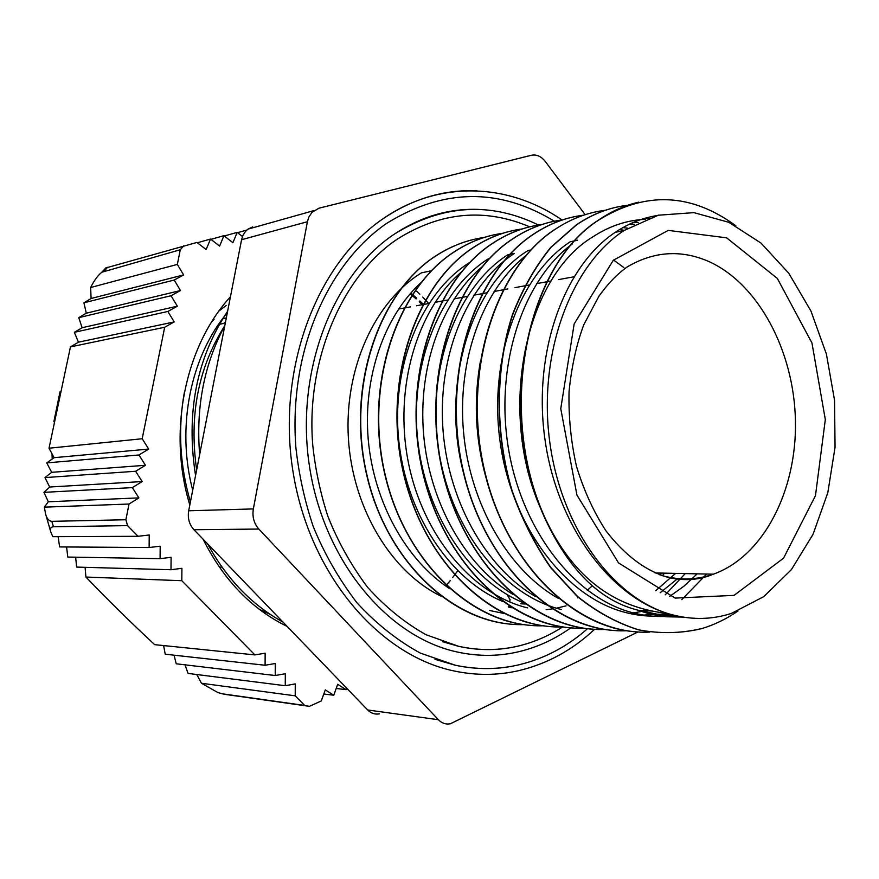 <?xml version="1.0" encoding="UTF-8"?>
<svg xmlns="http://www.w3.org/2000/svg" width="879" height="879" viewBox="0 0 879 879"><rect width="100%" height="100%" fill="white"/><g stroke="black" fill="none" stroke-linecap="round" stroke-linejoin="round"><path stroke-width="1.32" d="M652.097 611.004C605.115 601.379 569.372 570.262 544.892 517.643L544.584 517.654C568.878 570.24 600.302 601.159 638.846 610.4L652.097 611.015L672.787 614.915L656.921 614.146L638.956 610.411M484.131 237.484C467.507 239.813 451.608 245.834 436.445 255.547C378.344 292.377 345.996 388.408 367.312 476.605C388.155 564.966 457.41 626.76 524.126 624.617M503.019 233.254C486.186 235.517 470.122 241.615 454.795 251.537C396.341 288.708 363.906 386.134 385.376 475.616C406.505 565.263 476.198 627.991 543.332 625.771M522.313 228.947C505.326 231.166 489.098 237.308 473.649 247.373C414.877 285.027 382.266 383.881 404.065 474.781C425.458 565.79 495.822 629.408 563.318 626.947M662.348 575.734L664.458 573.152M542.167 224.464C525.038 226.705 508.666 232.913 493.053 243.098C433.94 281.203 401.121 381.761 423.37 474.122C445.126 566.669 516.314 630.957 584.227 628.199M665.205 594.841L685.257 573.591M562.692 219.86C545.376 222.024 528.828 228.309 513.05 238.725C453.597 277.193 420.711 379.31 443.148 473.1C465.211 567.065 536.871 632.342 605.181 629.452M681.785 599.654L706.672 574.042M583.744 215.157C566.252 217.267 549.54 223.607 533.63 234.177C473.869 273.171 440.829 376.86 463.607 472.21C485.977 567.669 558.341 633.902 627.002 630.737M605.433 210.268C587.787 212.388 570.921 218.805 554.836 229.507C494.756 268.974 461.53 374.542 484.79 471.485C507.546 568.636 580.722 635.605 649.779 632.089M627.848 205.257C610.004 207.279 592.962 213.762 576.712 224.727L551.056 247.296C535.663 266.249 522.917 288.576 512.842 314.286C495.306 367.872 494.811 432.688 512.149 490.845C522.192 519.181 535.113 544.76 550.913 567.581L577.536 596.456C597.017 612.07 617.421 623.2 638.747 629.847C660.173 633.891 681.148 633.495 701.662 628.65C714.484 624.771 726.614 618.893 738.03 611.004M735.811 225.771C691.301 193.138 645.779 191.128 599.247 219.739C526.686 265.008 496.393 411.009 544.892 517.643M474.847 239.187C461.409 242.208 448.532 247.68 436.204 255.602C379.607 291.575 347.117 383.683 365.664 470.32C383.793 557.099 448.784 621.2 514.27 624.42M493.207 235.012C479.769 238.055 466.881 243.582 454.553 251.592C397.594 287.905 365.027 381.376 383.716 469.298C402.132 557.319 467.573 622.42 533.487 625.562M512.193 230.759C498.69 233.77 485.757 239.33 473.396 247.428C416.206 284.17 383.431 378.838 402.318 468.078C420.832 557.385 486.768 623.464 552.979 626.76M532.026 226.266C518.39 229.331 505.315 234.957 492.789 243.153C435.314 280.313 402.329 376.487 421.535 467.112C440.324 557.879 506.886 624.793 573.526 628.024M552.023 221.728C538.377 224.804 525.301 230.496 512.787 238.78C454.959 276.303 421.931 373.96 441.291 465.991C460.376 558.132 527.4 626.134 594.435 629.265M572.712 217.08C559.011 220.146 545.892 225.859 533.344 234.243C475.319 272.226 442.093 371.18 461.673 464.661C480.868 558.22 548.386 627.287 615.707 630.573M554.814 229.518L554.55 229.584C496.239 267.996 462.837 368.598 482.747 463.596C502.239 558.758 570.383 628.738 638.11 631.957M616.179 207.235C602.357 210.356 589.106 216.201 576.415 224.793L550.759 247.351C535.366 266.304 522.631 288.631 512.545 314.341C495.009 367.905 494.514 432.71 511.853 490.856C521.895 519.181 534.817 544.76 550.617 567.581L577.228 596.445C596.709 612.059 617.113 623.189 638.44 629.825C659.865 633.869 680.84 633.473 701.354 628.639M638.802 202.148C624.947 205.246 611.652 211.136 598.951 219.805C526.378 265.073 496.097 411.031 544.584 517.643M469.012 262.92C421.92 292.63 391.594 364.203 398.561 438.379C405.439 512.545 448.905 578.909 502.502 601.379M489.449 258.635L488.098 258.92C440.533 289.158 409.966 362.368 417.525 438.061C424.92 513.754 469.551 581.008 523.95 602.983M535.575 596.533C484.966 567.504 446.686 498.404 442.675 424.92C438.61 351.413 468.946 282.642 514.435 253.427L507.743 254.811C457.344 286.895 426.425 367.785 438.379 448.279C450.114 528.839 502.667 595.435 561.296 609.51M655.745 590.688L675.61 573.383M531.048 249.933L527.982 250.581C469.232 286.334 438.368 391.232 465.826 480.989M669.644 596.423L683.972 586.161L697.168 573.844M624.365 230.331L619.563 229.562M480.341 361.676C472.441 406.999 476.242 451.762 491.735 495.943M634.66 224.277L629.793 224.024M577.602 240.209L570.295 241.736C519.214 274.918 487.922 359.489 500.393 443.862C512.644 528.301 566.494 598.039 626.156 612.652C641.22 616.443 656.053 617.157 670.699 614.817M645.45 219.343C626.958 220.091 609.29 226.013 592.435 237.121C523.401 278.742 495.91 417.668 544.057 515.709M637.088 610.004L649.109 613.762M649.152 613.773L666.205 616.772L683.148 617.113M656.723 215.619C642.285 217.948 628.463 223.508 615.267 232.32C563.791 266.304 532.267 353.501 545.145 440.687C557.726 527.927 612.487 599.874 672.787 614.915C692.905 620.058 712.451 619.552 731.416 613.399L763.763 596.632L791.419 569.603L813.075 534.245L827.809 492.701L835.05 447.268L834.556 400.286L826.403 354.083L810.932 311.001L788.804 273.27L760.994 243.065L728.812 222.31L693.927 212.641L658.294 215.212L624.167 230.474C571.119 264.909 538.146 352.82 549.551 440.368C560.725 527.971 614.014 599.983 672.787 614.915M592.259 585.853L587.304 590.292M578.382 597.204L577.503 597.819M489.724 610.498L504.414 613.575M644.219 218.497L649.152 217.97M675.555 615.608C661.766 617.41 647.823 616.542 633.726 613.015C575.009 598.566 521.741 530.718 508.293 447.62C494.734 364.554 523.258 279.665 572.504 243.802M633.276 222.464L638.165 222.519M656.173 613.992L640.835 615.399M622.903 227.595L627.727 228.199M641.395 611.509L629.814 613.52M558.451 598.423C508.655 570.713 469.935 504.227 463.508 431.688C457.025 359.159 483.395 288.861 526.18 255.393M677.72 578.569L660.162 592.754M661.579 573.086L659.843 574.866M513.248 594.567C465.936 566.526 429.842 503.568 423.689 435.193C417.624 366.807 442.005 300.157 482.45 266.491M613.575 260.008L623.87 267.59M527.653 607.916C472.517 594.644 422.579 535.564 408.219 461.684C393.726 387.837 417.02 309.694 461.53 271.886M566.076 605.862L556.462 608.191M552.342 608.916L546.112 609.707M512.094 607.828L508.227 606.949M449.762 588.721C406.219 560.395 373.894 502.37 368.268 439.83C362.785 377.289 384.376 315.88 421.316 282.335M445.686 585.963L450.29 580.547M452.707 577.514L457.706 570.79M184.315 392.594C177.811 429.15 179.843 465.584 190.424 501.876M207.62 543.903C226.782 578.942 251.888 604.983 282.939 622.046M224.782 325.757C204.192 364.038 195.808 406.977 199.654 454.586M224.804 325.659C198.302 367.356 188.919 415.448 196.654 469.946M227.595 311.32C196.511 358.346 185.832 413.097 195.567 475.55M410.119 293.828L416.13 298.915M419.25 301.772L422.283 304.694M440.917 596.105C391.111 571.943 352.501 508.062 348.381 438.171C344.205 368.268 374.981 301.409 421.47 272.842L431.545 270.743M225.496 322.121L223.738 323.417L219.431 324.285M221.387 567.131L219.321 567.076M219.014 310.979L226.233 305.431M214.047 319.363L211.795 321.714M585.183 214.696L545.222 161.417C541.145 156.297 536.542 154.254 531.41 155.264L318.912 208.213L311.946 212.388L308.881 217.025L307.408 221.717L253.35 508.919L188.688 510.776C187.491 518.17 189.249 524.488 193.962 529.729L258.844 529.048C253.954 523.477 252.119 516.775 253.35 508.919M258.844 529.048L438.357 719.714L367.697 709.979C371.048 713.319 374.926 714.616 379.321 713.88M638.022 631.946L450.312 723.791C445.796 724.593 441.818 723.23 438.357 719.714M594.611 629.276C572.559 649.977 547.452 663.722 519.291 670.512C498.019 675.49 476.264 675.643 454.025 670.963C378.926 655.437 309.562 574.481 293.103 472.276C276.38 370.147 316.121 264.414 382.794 218.915C412.57 198.775 443.917 189.414 476.868 190.831M367.697 709.979L193.962 529.729M188.688 510.776L241.571 239.714L307.408 221.717M252.745 226.87L247.9 229.166L245.395 231.518L243 235.275L241.571 239.714M442.456 641.67L458.113 646.186C479.429 650.889 500.261 650.647 520.621 645.472C535.443 641.648 549.419 635.484 562.549 626.969M529.674 226.826C485.12 207.883 441.236 211.828 398.022 238.67C341.612 275.687 305.562 361.665 312.814 445.763C315.44 469.782 320.385 493.075 327.647 515.632C337.426 540.761 350.688 564.593 367.411 587.095C385.288 606.993 404.812 622.859 425.974 634.693L458.563 646.318C479.758 650.954 500.448 650.669 520.621 645.472M570.779 627.826C555.231 638.945 538.442 646.779 520.39 651.317C499.788 656.47 478.714 656.69 457.157 651.987C387.529 636.989 323.955 561.209 309.529 466.683C294.872 372.213 332.394 275.094 394.539 234.001C421.931 216.025 450.74 207.873 480.945 209.532M435.028 659.338L454.981 665.15C477.033 669.831 498.602 669.666 519.687 664.623C544.771 658.437 567.405 646.439 587.59 628.65M554.385 221.222C499.162 187.601 443.181 188.359 386.452 223.508C327.856 263.964 288.543 351.062 295.893 447.774C298.926 474.726 304.65 500.799 313.045 526.005C324.065 553.298 338.679 578.876 356.896 602.73C376.344 623.848 397.484 640.637 420.316 653.097L455.41 665.271C477.352 669.897 498.778 669.677 519.687 664.623M248.241 586.051L234.935 572.24M192.71 490.196C176.042 427.062 190.644 356.226 227.331 312.726M410.757 293.103L416.723 298.135M419.821 300.959L423.469 304.475M270.095 614.3L259.217 609.257M428.754 303.508L422.7 297.058M419.832 294.212L416.745 291.301M509.677 601.939L510.04 599.665L507.161 594.622M323.813 693.981L333.734 695.267L337.701 684.291L346.051 689.652L346.612 688.103M346.051 689.652L336.196 688.444M226.2 694.542L309.419 706.342L321.274 700.937L325.296 689.894L333.734 695.267M237.561 232.649L246.812 230.056M242.472 236.517L237.198 232.364L232.913 242.714L223.925 235.693L219.596 246.098L210.52 239.055L206.136 249.526L196.962 242.45L105.821 267.963M237.198 232.364L224.31 235.99M210.905 239.352L223.925 235.693M210.52 239.055L197.357 242.758M183.623 274.918L174.185 280.049L180.492 290.531L171.02 295.74L177.349 306.2L82.11 327.735L78.758 317.66L86.252 313.199L83.955 302.794L91.086 298.486L90.647 287.51L177.338 264.414L183.623 274.918L91.086 298.486M171.02 295.74L78.758 317.66M177.349 306.2L167.856 311.474L174.196 321.923L78.418 342.195L74.363 332.328L82.11 327.735M167.856 311.474L74.363 332.328M174.185 280.049L83.955 302.794M180.492 290.531L86.252 313.199M174.196 321.923L164.67 327.263L70.452 346.897L78.418 342.195M145.431 465.288L51.663 472.32L46.763 462.892L54.091 457.673L49.026 448.224L142.2 438.742L148.683 449.07L138.926 454.97L145.431 465.288L135.641 471.265L142.167 481.56L132.355 487.614L138.893 497.888L129.048 504.019L125.873 519.753L127.532 525.62L53.421 526.763C50.553 527.015 49.707 528.85 50.894 532.278L52.828 536.673L138.036 536.289L149.221 534.992L149.111 547.518L160.198 546.189L160.088 558.67L171.097 557.297L170.987 569.735L181.909 568.317L181.81 580.711L85.9 577.042L85.098 567.329M160.088 558.67L67.782 557.055L66.595 547.013M170.987 569.735L76.627 567.087L75.66 557.275M149.111 547.518L59.618 546.925L58.124 536.651M129.048 504.019L44.346 507.161L48.334 501.777L43.95 492.35L49.663 487.021L44.983 477.594L51.663 472.32M138.893 497.888L48.334 501.777M132.355 487.614L43.95 492.35M142.167 481.56L49.663 487.021M135.641 471.265L44.983 477.594M138.926 454.97L46.763 462.892M148.683 449.07L54.091 457.673M85.9 577.042C107.963 600.016 130.883 622.552 154.671 644.659L254.899 654.91L265.15 653.185L265.095 665.26L275.27 663.502L275.215 675.522L285.301 673.732L285.257 685.719L295.267 683.895L295.223 695.838L201.456 683.258L196.786 674.534M285.257 685.719L188.062 673.424L184.997 664.821M275.215 675.522L176.229 663.788L174.053 655.185M265.095 665.26L165.208 654.207L163.615 645.571M508.952 606.51L509.051 605.895M125.873 519.753L51.861 521.335C48.861 521.104 46.763 518.566 45.543 513.732L44.346 507.161M49.026 448.224L70.452 346.897M164.67 327.263L142.2 438.742M295.223 695.838L304.683 705.452L222.266 693.795L217.739 692.476L201.456 683.258M90.647 287.51C94.075 280.544 97.811 275.446 101.854 272.226L180.294 249.735L177.338 264.414M181.81 580.711L254.899 654.91M127.532 525.62L138.036 536.289M183.854 245.735L180.294 249.735M304.683 705.452L309.419 706.342M287.147 626.408C251.614 609.07 223.596 579.997 203.082 539.201M189.82 504.975C167.406 432.028 184.953 346.315 230.43 296.805M655.064 572.954L713.341 574.185C699.299 580.096 684.225 581.173 668.128 577.415C645.735 570.987 624.991 555.429 605.884 530.74C593.611 511.776 583.821 490.35 576.514 466.463C570.932 441.741 568.449 416.723 569.065 391.408C571.636 366.301 576.547 344.052 583.821 324.67L598.83 296.388C607.433 284.159 616.849 274.358 627.09 266.996C653.526 251.416 680.478 249.46 707.947 261.129C758.302 283.236 794.111 351.062 795.44 420.81C796.923 490.548 763.554 556.297 713.341 574.185C696.882 579.942 679.928 580.448 662.469 575.701L660.92 575.251M675.182 598.094L734.042 595.38L783.552 558.187L815.481 495.624L825.315 419.591L811.954 342.953L777.355 278.445L726.647 237.835L668.216 230.375L613.289 260.272L574.163 323.933L560.769 408.658L576.921 495.02L618.53 562.934L675.182 598.094M226.804 694.652L222.266 693.795M53.421 526.763L51.861 521.335M104.282 270.996L107.688 267.26M520.808 603.796L525.378 604.005M615.267 232.331L624.167 230.474M398.528 309.067L410.482 306.87M416.525 305.76L428.831 303.497M435.05 302.343L447.708 300.014M454.168 298.827L467.199 296.432M473.803 295.212L487.23 292.74M494.031 291.487L507.875 288.938M514.94 287.642L529.224 285.016M536.454 283.675L551.188 280.961M558.648 279.588L573.855 276.797M247.9 229.166L313.924 210.608M394.539 234.001C442.269 204.554 490.24 201.555 538.464 225.002M382.794 218.915C439.104 179.734 508.534 183.14 561.989 219.948M50.883 532.289L45.521 513.732M101.843 272.204L106.051 267.71M60.036 391.726L53.872 421.7M52.048 453.982L52.202 458.948M223.552 318.55L226.299 317.989"/></g></svg>
